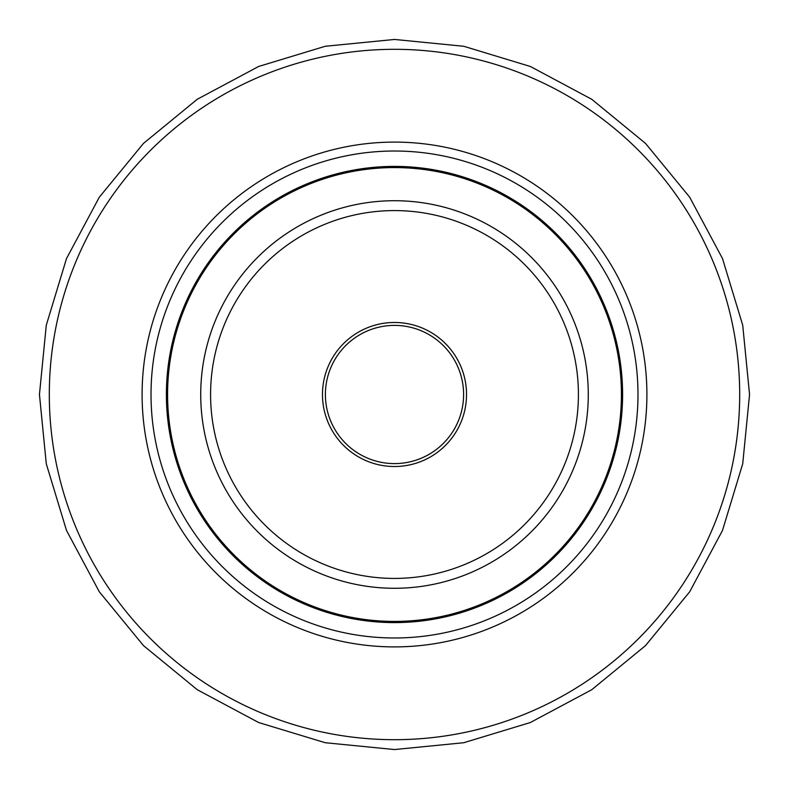 <?xml version="1.0" encoding="UTF-8"?>
<svg xmlns="http://www.w3.org/2000/svg" width="789" height="789" viewBox="0 0 789 789"><rect width="100%" height="100%" fill="white"/><g stroke="black" fill="none" stroke-linecap="round" stroke-linejoin="round"><path stroke-width="1.18" d="M39.45 394.5L46.275 463.774L66.493 530.415L99.315 591.799L143.47 645.589L197.27 689.724L258.644 722.527L325.246 742.725L394.5 749.55L463.754 742.725L530.356 722.527L591.73 689.734L645.53 645.589L689.685 591.799L722.507 530.415L742.725 463.774L749.55 394.5L742.725 325.226L722.507 258.585L689.685 197.201L645.53 143.411L591.73 99.276L530.356 66.473L463.754 46.275L394.5 39.45L325.246 46.275L258.644 66.473L197.27 99.266L143.47 143.411L99.315 197.201L66.493 258.585L46.275 325.226L39.45 394.5M637.985 394.5A243.485 243.485 0 0 0 394.5 151.015A243.485 243.485 0 0 0 151.015 394.5A243.485 243.485 0 0 0 394.5 637.985A243.485 243.485 0 0 0 637.985 394.5M622.6 394.5A228.1 228.1 0 0 1 394.5 622.6A228.1 228.1 0 0 1 166.4 394.5A228.1 228.1 0 0 1 394.5 166.4A228.1 228.1 0 0 1 622.6 394.5M646.901 394.5A252.401 252.401 0 0 0 394.5 142.099A252.401 252.401 0 0 0 142.099 394.5A252.401 252.401 0 0 0 394.5 646.901A252.401 252.401 0 0 0 646.901 394.5M167.584 394.5A226.916 226.916 0 0 1 394.5 167.584A226.916 226.916 0 0 1 621.416 394.5A226.916 226.916 0 0 1 394.5 621.416A226.916 226.916 0 0 1 167.584 394.5M588.278 394.5A193.778 193.778 0 0 1 394.5 588.278A193.778 193.778 0 0 1 200.722 394.5A193.778 193.778 0 0 1 394.5 200.722A193.778 193.778 0 0 1 588.278 394.5M394.5 322.474A72.026 72.026 0 0 0 322.474 394.5A72.026 72.026 0 0 0 394.5 466.526A72.026 72.026 0 0 0 466.526 394.5A72.026 72.026 0 0 0 394.5 322.474A72.026 72.026 0 0 0 322.474 394.5A72.026 72.026 0 0 0 394.5 466.526A72.026 72.026 0 0 0 466.526 394.5A72.026 72.026 0 0 0 394.5 322.474M739.688 394.5A345.188 345.188 0 0 0 394.5 49.312A345.188 345.188 0 0 0 49.312 394.5A345.188 345.188 0 0 0 394.5 739.688A345.188 345.188 0 0 0 739.688 394.5M210.584 394.5A183.916 183.916 0 0 1 394.5 210.584A183.916 183.916 0 0 1 578.416 394.5A183.916 183.916 0 0 1 394.5 578.416A183.916 183.916 0 0 1 210.584 394.5M394.5 463.607A69.107 69.107 0 0 0 463.607 394.5A69.107 69.107 0 0 0 394.5 325.393A69.107 69.107 0 0 0 325.393 394.5A69.107 69.107 0 0 0 394.5 463.607"/></g></svg>
